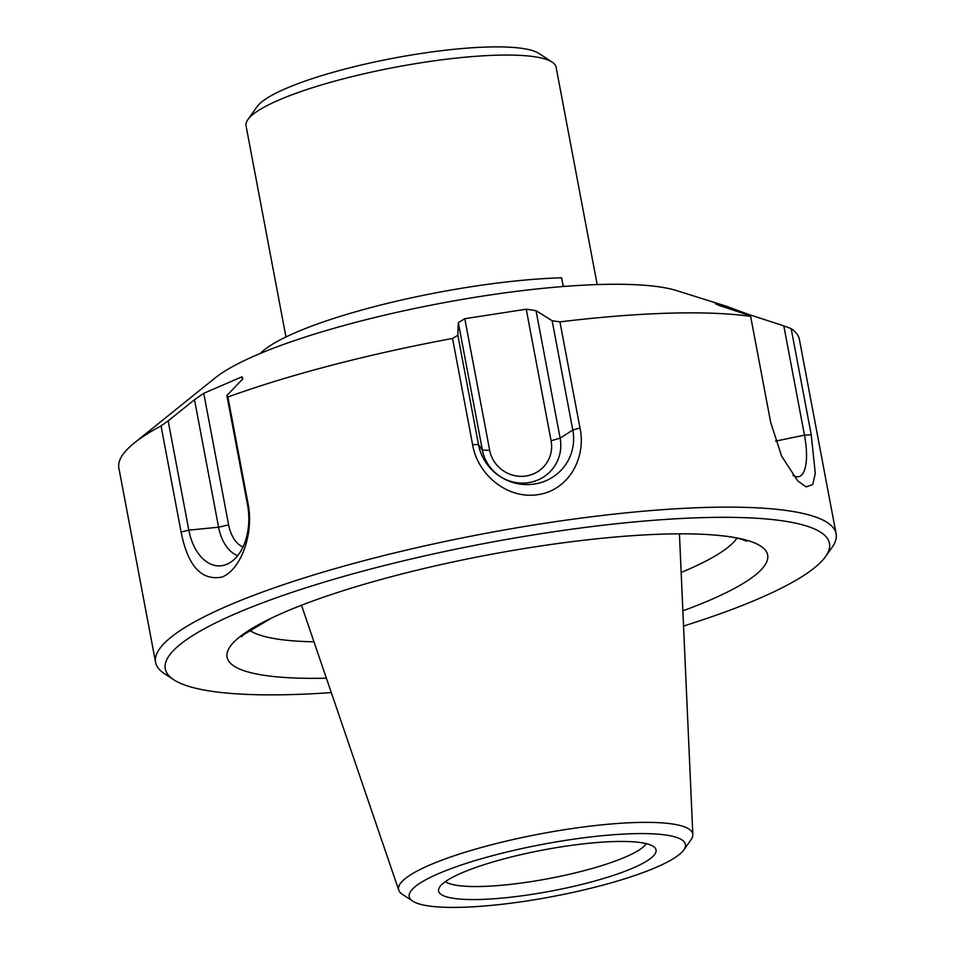 <?xml version="1.0" encoding="UTF-8"?>
<svg xmlns="http://www.w3.org/2000/svg" width="955" height="955" viewBox="0 0 955 955"><rect width="100%" height="100%" fill="white"/><g stroke="black" fill="none" stroke-linecap="round" stroke-linejoin="round"><path stroke-width="1.43" d="M648.242 844.184A110.649 20.926 169.3 0 0 647.908 844.089A110.649 20.926 169.3 0 0 543.443 849.938A110.649 20.926 169.3 0 0 444.039 882.611A110.649 20.926 169.3 0 0 550.772 891.146A110.649 20.926 169.3 0 0 648.242 844.184M683.804 849.926L691.014 839.767A149.684 28.304 169.3 0 0 692.841 834.658A149.684 28.304 169.3 0 0 682.18 826.087A149.684 28.304 169.3 0 0 513.121 839.529A149.684 28.304 169.3 0 0 398.772 890.227A149.684 28.304 169.3 0 0 402.342 894.322L412.751 901.138A140.552 26.573 169.3 0 0 552.265 896.614A140.552 26.573 169.3 0 0 683.804 849.926A140.552 26.573 169.3 0 0 675.507 837.069A140.552 26.573 169.3 0 0 505.661 852.314A140.552 26.573 169.3 0 0 412.751 901.138M683.541 626.05A337.975 63.913 169.3 0 0 825.538 556.61L832.08 547.382A346.283 65.477 169.3 0 0 836.114 533.785L799.407 339.526A346.283 65.477 169.3 0 0 791.182 328.663L811.237 434.788L815.284 473.358L812.741 484.531L806.211 486.907L797.759 480.938L781.608 456.108L770.697 422.492L750.642 316.368A1417.041 362.482 82.2 0 0 748.219 315.078A54593.363 43967.054 94.5 0 0 718.936 305.397A1284.439 381.367 -97.3 0 0 715.379 303.762L726.803 306.352L738.573 310.793A1284.439 1062.557 -117.2 0 1 748.266 314.302L748.434 315.186M738.788 311.951L738.573 310.793M792.948 475.292A48.43 16.187 75.4 0 0 797.353 476.808A48.43 16.187 75.4 0 0 804.468 435.158L783.816 325.882A54593.363 53412.505 -35.1 0 0 748.266 314.302M791.182 328.663A1417.041 1138.444 64.2 0 0 783.816 325.882M326.395 678.193A275.088 52.024 -10.7 0 1 246.486 671.508A275.088 52.024 -10.7 0 1 272.653 617.539A275.088 52.024 -10.7 0 1 710.759 534.752A275.088 52.024 -10.7 0 1 748.242 540.673A275.088 52.024 -10.7 0 1 682.861 610.842M825.538 556.61A337.975 63.913 169.3 0 0 805.59 525.716A337.975 63.913 169.3 0 0 397.173 562.352A337.975 63.913 169.3 0 0 173.774 679.757A337.975 63.913 169.3 0 0 331.313 692.614M836.114 533.785A346.283 65.477 169.3 0 0 811.654 515.724A346.283 65.477 169.3 0 0 425.082 545.818A346.283 65.477 169.3 0 0 155.593 662.376A346.283 65.477 169.3 0 0 164.308 673.562L173.774 679.757M727.603 306.603L676.773 290.654A249.124 47.105 169.3 0 0 676.116 290.451A249.124 47.105 169.3 0 0 439.288 303.571A249.124 47.105 169.3 0 0 215.233 377.858L134.321 442.965A346.283 65.477 169.3 0 0 118.886 468.105L155.593 662.376M237.7 555.619A39.919 25.248 -91.7 0 1 218.588 527.208L194.498 399.739A54593.363 48546.112 57.3 0 0 168.164 420.869A1417.041 1344.688 -65.3 0 0 161.037 425.894A346.283 65.477 169.3 0 0 134.321 442.965M194.498 399.739A1284.439 1231.843 120 0 1 203.761 393.305L228.615 524.88A31.551 19.959 88.3 0 0 242.952 547.024M242.475 379.266L242.009 376.795L203.761 393.305M242.009 376.795A1284.439 57.216 79.8 0 1 242.88 378.849A54593.363 30671.842 -108.2 0 0 226.872 395.513A1417.041 123.696 -99.7 0 1 227.899 397.017L247.954 503.142L247.524 504.801L226.872 395.513M458.316 322.671A1284.439 850.475 -110.5 0 1 464.799 318.695L489.664 450.259L482.406 450.139L478.491 444.564A48.43 46.819 32.6 0 0 534.478 484.03A48.43 46.819 32.6 0 0 572.797 430.013L560.131 438.142L551.095 440.78L526.241 309.217A1284.439 1119.773 99.3 0 1 536.042 310.673L560.131 438.142A39.919 38.594 32.6 0 1 528.545 482.657A39.919 38.594 32.6 0 1 482.406 450.139L458.316 322.671A54593.363 4579.07 78.4 0 0 457.839 335.277A1417.041 982.206 68.6 0 0 452.539 338.44A346.283 65.477 169.3 0 0 227.899 397.017M526.241 309.217L464.799 318.695M750.642 316.368A346.283 65.477 169.3 0 0 559.94 321.871A1417.041 1262.128 -78.5 0 0 552.145 320.737A54593.363 22740.663 -95.6 0 0 536.042 310.673M559.94 321.871L579.995 427.995L572.797 430.013L552.145 320.737M452.539 338.44L472.582 444.564C477.369 474.217 506.926 499.489 537.952 494.666C569.061 490.178 586.394 457.445 579.995 427.995M161.037 425.894L181.092 532.019C187.777 566.052 201.481 581.058 222.205 577.035C241.603 568.989 254.197 532.46 247.954 503.142M228.615 524.88L218.588 527.208L188.815 530.144A48.43 30.632 -91.7 0 0 226.24 564.524A48.43 30.632 -91.7 0 0 247.524 504.801M181.092 532.019L188.815 530.144L168.164 420.869M551.095 440.78A31.551 30.5 -147.4 0 1 526.133 475.972A31.551 30.5 -147.4 0 1 489.664 450.259M472.582 444.564L478.491 444.564L457.839 335.277M597.185 284.578L556.108 67.208A157.778 29.832 169.3 0 0 552.145 62.111L538.895 53.42A146.151 27.635 169.3 0 0 532.245 50.52A146.151 27.635 169.3 0 0 382.824 60.284A146.151 27.635 169.3 0 0 257.05 106.685L247.882 119.602A157.778 29.832 169.3 0 0 246.044 125.797L285.951 336.972M552.145 62.111A157.778 29.832 169.3 0 0 544.971 58.971A157.778 29.832 169.3 0 0 383.671 69.512A157.778 29.832 169.3 0 0 247.882 119.602M566.243 286.285A157.778 29.832 169.3 0 0 563.199 286.118M260.321 353.434A192.659 36.433 169.3 0 1 561.624 277.798L563.271 286.512M445.388 881.608A103.797 19.625 169.3 0 0 548.85 878.576A103.797 19.625 169.3 0 0 646.284 843.647M811.237 434.788L804.468 435.158L775.603 441.103M249.542 630.24A252.239 47.702 169.3 0 0 313.98 641.82M681.154 572.439A252.239 47.702 169.3 0 0 736.926 538.154M442.511 883.876L444.039 882.611M649.794 844.709L647.908 844.089M692.841 834.658L679.435 533.833M398.772 890.227L301.494 605.255M710.759 534.752C725.418 535.886 735.935 537.486 742.31 539.539L746.81 541.258M241.46 636.746L243.716 634.586L271.363 618.148"/></g></svg>
